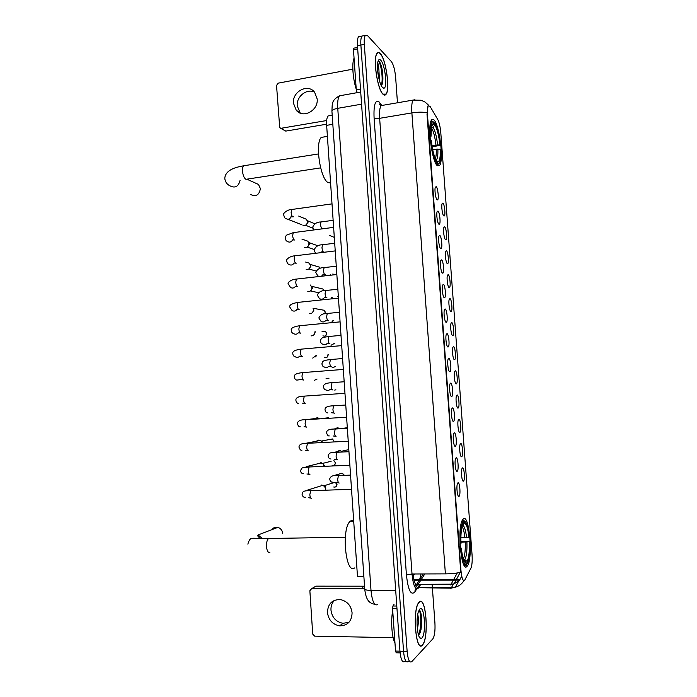 <?xml version="1.0" encoding="UTF-8"?>
<svg xmlns="http://www.w3.org/2000/svg" width="697" height="697" viewBox="0 0 697 697"><rect width="100%" height="100%" fill="white"/><g stroke="black" fill="none" stroke-linecap="round" stroke-linejoin="round"><path stroke-width="1.05" d="M437.394 165.738L439.729 165.32C443.841 159.979 439.467 124.833 434.022 119.989C433.029 118.969 432.157 119.039 431.426 120.189C427.174 125.538 432.053 162.366 437.394 165.738M466.964 566.443L467.487 565.816C473.15 558.419 469.325 513.811 463.453 518.838L462.686 519.657C456.883 526.862 461.144 573.326 466.964 566.443M462.459 467.914C464.202 466.833 465.239 480.381 463.47 481.122L463.435 481.13C461.98 482.228 460.734 471.486 461.98 468.602L462.459 467.914M460.656 443.545C462.39 442.665 463.444 455.969 461.702 456.701L461.632 456.735C460.186 457.65 458.931 447.082 460.151 444.242L460.656 443.545M458.861 419.237C460.586 418.557 461.649 431.626 459.933 432.349L459.837 432.393C458.399 433.133 457.127 422.722 458.321 419.934L458.861 419.237M457.066 394.981C458.783 394.502 459.863 407.353 458.173 408.059L458.042 408.111C456.605 408.686 455.333 398.423 456.5 395.687L457.066 394.981M455.28 370.795C456.988 370.499 458.086 383.141 456.413 383.829L456.247 383.89C454.827 384.291 453.547 374.176 454.688 371.484L455.28 370.795M453.494 346.662C455.193 346.548 456.308 358.981 454.662 359.669L454.461 359.722C453.041 359.966 451.761 349.99 452.876 347.341L453.494 346.662M451.717 322.58C453.407 322.65 454.531 334.891 452.919 335.562L452.684 335.614C451.264 335.701 449.974 325.847 451.072 323.251L451.717 322.58M449.94 298.569C451.621 298.804 452.762 310.871 451.168 311.524L450.907 311.568C449.495 311.498 448.197 301.766 449.269 299.213L449.94 298.569M448.171 274.601C449.835 275.01 450.994 286.903 449.434 287.539L449.129 287.573C447.727 287.356 446.428 277.737 447.465 275.237L448.171 274.601M446.402 250.702C448.066 251.277 449.234 263.004 447.692 263.623L447.361 263.64C445.967 263.283 444.66 253.76 445.679 251.303L446.402 250.702M444.642 226.856C446.289 227.588 447.474 239.158 445.958 239.768L445.592 239.759C444.207 239.263 442.9 229.844 443.893 227.431L444.642 226.856M442.883 203.071C444.529 203.96 445.714 215.382 444.233 215.965L443.832 215.939C442.447 215.303 441.14 205.972 442.107 203.602L442.883 203.071M457.973 482.786C459.802 481.557 460.848 495.567 458.983 496.351L458.966 496.36C457.441 497.597 456.152 486.576 457.467 483.526L457.973 482.786M456.126 457.781C457.955 456.762 459.018 470.51 457.171 471.285L457.127 471.311C455.611 472.357 454.313 461.527 455.594 458.521L456.126 457.781M454.287 432.828C456.108 432.018 457.188 445.522 455.368 446.289L455.289 446.333C453.773 447.186 452.466 436.522 453.73 433.578L454.287 432.828M452.458 407.937C454.261 407.336 455.368 420.596 453.573 421.354L453.451 421.406C451.952 422.086 450.637 411.578 451.865 408.686L452.458 407.937M450.628 383.106C452.423 382.705 453.547 395.739 451.778 396.488L451.621 396.541C450.123 397.046 448.807 386.696 450.001 383.855L450.628 383.106M448.807 358.336C450.584 358.136 451.726 370.952 449.992 371.684L449.792 371.745C448.302 372.076 446.977 361.874 448.154 359.077L448.807 358.336M446.986 333.636C448.755 333.619 449.913 346.235 448.206 346.949L447.971 347.001C446.489 347.176 445.156 337.095 446.298 334.36L446.986 333.636M445.174 308.989C446.934 309.154 448.101 321.578 446.42 322.275L446.15 322.328C444.677 322.336 443.344 312.387 444.459 309.695L445.174 308.989M443.362 284.402C445.113 284.751 446.298 296.983 444.642 297.671L444.337 297.715C442.874 297.558 441.532 287.73 442.621 285.09L443.362 284.402M441.558 259.885C443.301 260.408 444.494 272.457 442.874 273.128L442.534 273.154C441.07 272.849 439.72 263.126 440.783 260.539L441.558 259.885M439.755 235.42C441.489 236.109 442.7 248.001 441.105 248.655L440.731 248.655C439.276 248.202 437.916 238.583 438.962 236.048L439.755 235.42M437.951 211.017C439.676 211.871 440.905 223.606 439.337 224.234L438.927 224.225C437.481 223.615 436.122 214.101 437.132 211.609L437.951 211.017M436.165 186.665C437.873 187.693 439.11 199.272 437.577 199.882L437.132 199.847C435.686 199.098 434.327 189.671 435.32 187.223L436.165 186.665M364.557 586.482L362.536 587.162M464.908 579.817L464.481 580.435C462.86 581.202 461.684 577.874 460.961 570.442L427.453 114.378C427.165 109.987 427.392 107.094 428.141 105.691L430.049 106.362L437.751 119.483C439.258 122.437 440.277 126.95 440.818 133.014L472.052 554.62C472.427 560.919 472.061 565.424 470.945 568.125L464.908 579.817M415.473 587.937L417.669 584.469M413.234 575.975L414.541 573.979M363.869 576.497L357.483 576.506L326.649 125.347C326.379 120.659 326.849 117.532 328.043 115.963L329.951 115.641M422.399 645.108L422.548 644.943C429.23 637.973 425.998 595.107 419.324 601.964L418.932 602.374C412.127 609.134 415.726 653.542 422.399 645.108M383.123 94.339C384.247 95.376 385.214 95.367 386.016 94.313C390.311 89.695 385.99 58.992 380.213 53.495C378.994 52.214 377.94 52.136 377.06 53.286C372.634 57.938 377.425 89.991 383.123 94.339M427 112.705C422.696 111.929 417.66 111.999 411.883 112.905L445.392 573.875C451.368 573.814 456.491 573.283 460.761 572.272L427.026 114.447L428.071 105.709M461.719 576.114L459.349 580.671M363.538 35.756L361.917 36.078C360.95 37.542 360.602 40.531 360.88 45.044L403.546 651.346C404.382 659.676 405.95 663.074 408.233 661.531C405.95 663.074 404.382 659.676 403.546 651.346L360.88 45.044C360.602 40.531 360.95 37.542 361.917 36.078L365.324 35.399C364.365 36.863 364.034 39.851 364.313 44.373L407.135 651.434C407.972 659.771 409.522 663.169 411.788 661.627L432.881 638.809C434.623 635.952 435.303 630.663 434.919 622.952L432.41 588.111M459.489 580.435L454.035 583.825L456.021 580.131M397.464 102.781L395.635 77.28C394.911 69.813 393.483 64.568 391.339 61.554L367.502 35.582L365.324 35.399M432.375 587.606L432.157 584.556M360.157 36.427L358.511 36.749C357.535 38.213 357.186 41.201 357.465 45.714L399.965 651.259C400.81 659.58 402.387 662.969 404.696 661.436L406.133 661.47M419.333 602.191L418.949 602.591C412.223 609.283 415.778 653.228 422.382 644.891L422.53 644.716C429.152 637.825 425.945 595.395 419.333 602.191M392.707 610.537C390.677 621.018 391.819 637.389 394.999 643.27M417.738 614.44C418.705 618.326 418.583 623.249 417.372 629.208M421.894 638.025C426.52 633.904 424.395 604.186 419.821 609.021L418.418 611.652C415.726 619.084 417.355 638.234 420.7 638.461L421.894 638.025M418.644 634.819C419.629 634.07 420.413 632.301 421.005 629.496C422.208 620.705 421.833 614.414 419.882 610.607L419.115 610.145M418.975 610.25C421.241 611.835 421.685 628.624 418.427 634.758M420.178 611.069C421.737 615.547 421.868 621.951 420.561 630.262L419.542 633.782M348.997 622.264L343.046 623.31C336.085 621.959 332.06 617.577 330.97 610.145C330.779 606.198 331.972 602.914 334.534 600.291M327.451 612.541C328.548 620.051 332.608 624.486 339.631 625.854C347.603 625.697 351.758 621.349 352.09 612.811C351.07 605.623 347.237 601.223 340.598 599.612C332.242 599.385 327.86 603.689 327.451 612.541M396.976 608.69L392.577 608.647L395.539 651.059L399.956 651.164M364.54 586.203L315.924 586.151L311.611 588.686L364.714 588.791M311.611 588.686L309.86 590.725L312.718 634.07L314.652 636.152L393.134 637.685M400.104 652.889L396.21 652.784L395.539 651.059M392.577 608.647L392.934 605.998L394.014 604.36M380.222 53.704C379.02 52.432 377.983 52.362 377.112 53.495C372.729 58.104 377.469 89.817 383.106 94.13L385.972 94.104C390.224 89.538 385.946 59.14 380.222 53.704M354.059 58.173C351.732 63.235 352.804 78.709 356.228 89.146M377.765 62.329L378.88 69.23L377.434 65.849M378.88 69.23L379.456 80.747M377.504 69.012L378.41 76.269M381.259 85.574L382.827 81.418C383.193 73.385 382.156 66.903 379.717 61.981L378.044 61.249M382.644 87.63L383.638 88.179C387.811 89.199 385.197 64.351 380.684 60.177C379.429 58.931 378.488 59.48 377.879 61.841C376.18 67.853 379.377 84.982 382.644 87.63M378.105 61.214C380.518 60.874 383.759 79.458 381.224 85.504M379.717 61.981C382.069 66.868 383.019 73.629 382.557 82.255L382.209 84.232M282.747 533.623C282.355 530.408 280.717 528.317 277.859 527.368C275.376 526.836 273.381 527.612 271.847 529.668M460.883 537.849L468.95 537.309C467.922 528.23 466.354 523.508 464.254 523.125L464.106 521.051L462.381 520.189M460.9 541.369L469.691 541.377C470.057 549.48 469.621 555.936 468.384 560.736L467.234 563.481L467.086 561.399C468.898 557.905 469.63 551.344 469.281 541.717L460.926 542.266M465.239 542.205C465.5 550.221 464.873 555.727 463.348 558.715L467.086 561.399M353.388 520.45L351.323 520.502L350.147 521.339C341.208 528.579 345.607 574.868 354.564 567.968M459.985 543.974L460.525 543.895C460.142 532.552 461.022 525.155 463.165 521.696L462.224 520.816L461.911 521.243M464.864 521.208L463.165 520.171M467.234 563.481L466.241 564.387M468.95 537.309L469.369 536.978C468.262 527.01 466.563 521.696 464.263 521.034L464.106 521.051M463.165 521.696L463.322 523.778L462.155 526.479C461.083 530.652 460.691 536.341 460.978 543.547L460.525 543.895M464.254 523.125L462.695 524.893M464.097 565.232L464.699 565.232M463.575 564.239L465.5 565.223L466.31 564.317C463.914 564.439 462.102 559.168 460.865 548.487L460.308 548.565M460.865 548.487L461.318 548.121C462.338 557.016 463.862 561.738 465.884 562.27L466.31 564.317M460.247 547.894L461.318 548.121M466.154 562.226L463.932 560.109M250.702 194.541C256.026 197.016 259.258 195.029 260.39 188.582L258.474 184.435L255.494 183.093M433.708 122.263L434.719 122.968C437.333 127.351 439.223 134.8 440.382 145.333L439.912 144.88C438.866 135.532 437.185 128.893 434.867 124.955L433.09 127.237L431.225 128.178M431.94 145.438L439.912 144.88M440.225 149.123L440.696 149.559C440.922 154.42 440.731 158.202 440.121 160.902C439.563 163.211 438.77 164.152 437.733 163.743L437.585 161.748L438.047 161.817C439.781 161.181 440.513 156.947 440.225 149.123L432.68 149.611M324.854 136.804L321.291 137.396C314.748 143.112 320.472 179.695 328.278 182.675L330.578 182.919M429.953 135.802L430.519 135.837C430.206 127.037 431.007 122.315 432.933 121.679L431.957 120.93L430.659 122.141M440.382 145.333L432.157 146.823M437.733 163.743L436.941 164.736L438.631 164.004M433.673 121.888L433.822 123.883C432.828 123.369 432.062 124.232 431.53 126.471L431.016 136.324L430.519 135.837M434.867 124.955L434.719 122.968M431.016 136.324L430.023 136.856M431.478 126.697L433.822 123.883M436.557 160.911L437.585 161.748M435.947 163.786L436.697 162.837C434.048 158.803 432.088 151.275 430.842 140.245L430.302 140.21M430.842 140.245L431.338 140.716C432.462 150.465 434.196 157.173 436.549 160.833L436.697 162.837M321.744 484.981L324.61 486.401L325.394 488.527M336.076 482.664L336.86 484.528L335.231 482.228L324.175 485.722L325.847 488.1L325.194 490.061M320.237 462.503L323.173 463.993L323.887 466.005M331.153 461.257L322.781 463.366L324.349 465.683M316.534 441.123L318.738 440.077L320.359 440.417L322.38 441.942L321.387 441.062L332.504 438.962L333.924 441.149L332.504 438.962L329.82 439.467M315.253 418.548L317.24 417.695L319.784 418.688M317.083 379.046L314.364 380.318M316.272 355.392L312.709 358.066M316.752 355.348L315.532 356.855M314.887 331.824L314.896 331.955C314.844 334.159 313.798 335.457 311.768 335.867L311.062 335.849M315.332 331.789L313.877 334.821M313.066 308.362L313.415 309.782C313.354 311.986 312.308 313.293 310.287 313.72L309.433 313.685M313.633 309.102L313.911 310.13L312.221 312.831M310.531 285.038L311.925 287.661C311.873 289.865 310.827 291.18 308.806 291.616L307.813 291.564M311.594 286.345L312.439 288.105L310.557 290.876M306.819 262.412L309.259 263.144L310.453 265.592C310.392 267.787 309.355 269.112 307.333 269.565L306.201 269.486M310.287 264.538L310.958 266.123L308.884 268.955M305.626 240.395L307.856 241.197L308.971 243.567C308.91 245.762 307.874 247.095 305.861 247.557L304.598 247.461M308.919 242.739L309.485 244.194L307.255 247.069M304.423 218.457L306.453 219.294L307.499 221.594C307.438 223.781 306.401 225.122 304.389 225.601L303.012 225.48M307.543 220.975L308.022 222.317L305.791 225.201M335.945 475.702L335.161 475.223L341.835 473.246L343.943 474.735L342.819 473.786M338.803 450.34L340.441 450.689L341.826 451.9M348.805 449.6L341.399 451.299L342.166 451.883M335.057 428.821L337.27 427.775L339.047 428.185L332.669 429.204M334.281 405.724L337.026 405.436M335.884 389.78L334.717 390.093M335.423 366.544L332.704 367.667M334.429 343.386L331.014 345.276M334.752 343.36L333.959 344.083M333.201 320.298L331.45 322.554M333.654 320.254L332.26 321.936M331.807 297.27L331.371 298.778M332.242 297.227L331.85 298.725M330.291 274.313L330.282 275.141M330.596 274.278L330.735 275.097M300.233 113.097L297.227 105.874C296.234 96.578 306.802 88.136 314.53 92.152M293.454 103.226L296.26 110.265C302.942 118.882 318.485 110.614 317.179 98.983L314.608 92.248C307.978 83.187 292.113 91.525 293.454 103.226M357.683 48.851L353.466 49.67L356.272 89.774L360.506 89.016M326.588 124.214L285.77 131.097L280.464 128.231M352.83 69.177L278.225 83.143L276.535 85.426L279.732 127.778L281.205 128.265L326.666 120.537M357.178 92.649L356.272 89.774M353.466 49.67L353.893 48.145M459.759 579.817L413.913 579.869M460.961 570.442L460.517 570.442M332.826 124.31L326.649 125.347M413.025 573.979C413.948 582.239 415.517 585.881 417.721 584.905L420.866 580.165M417.503 587.771L414.95 591.84C410.969 595.952 408.12 590.307 406.421 574.894L374.08 117.906C375.143 118.542 376.999 118.673 379.647 118.316L412.023 573.988C413.121 584.896 415.107 589.74 417.982 588.512L420.648 584.548M374.08 117.906C373.566 104.942 375.23 99.601 379.072 101.901L381.52 105.134M383.237 105.23L381.067 105.604C379.734 107.678 379.255 111.921 379.647 118.316L411.883 112.905C411.474 106.441 411.849 102.171 413.025 100.098L414.933 99.749M453.163 584.635L450.854 588.573M414.95 591.84C414.837 589.706 415.778 588.329 417.773 587.702L451.22 588.146L455.463 587.135L451.534 587.632L417.773 587.702L419.742 584.548M458.243 581.89L455.463 587.135C459.192 586.09 461.98 583.929 463.827 580.662M416.179 584.478L414.732 586.752M460.551 570.86L460.987 570.756M453.172 580.444L451.133 584.182L454.035 583.825L450.593 584.922M457.249 572.969L453.512 579.826M451.133 584.182L416.649 584.356L451.133 584.182M364.313 44.373L357.465 45.714M407.135 651.434L399.965 651.259M409.705 661.575L408.233 661.531M445.392 573.875L412.023 573.988L406.421 574.894M381.163 105.587L379.778 103.958L379.255 104.219L381.067 105.604L413.025 100.098L421.154 100.255L425.161 102.111L428.62 105.247M380.579 104.785L380.196 103.234M421.058 579.86L424.787 573.945M419.864 578.684L421.014 573.953M414.175 585.471L416.649 584.356L419.306 580.174M341.948 95.367L339.483 95.811C337.967 97.885 337.392 102.058 337.757 108.323L371.004 590.376C372.12 601.267 374.333 606.015 377.643 604.621M395.696 590.437L371.004 590.376C367.302 590.324 365.219 589.915 364.74 589.157L364.731 588.939M374.942 604.36C370.395 603.349 366.186 601.868 364.74 589.157L331.92 111.084C332.251 109.917 334.203 109.002 337.757 108.323L361.569 104.175M360.715 92.021L339.483 95.811C331.258 100.473 332.382 103.557 331.92 111.084L331.938 111.407M392.934 605.998L396.793 606.033M269.817 552.503C268.066 552.834 266.968 550.865 266.507 546.587C266.385 542.658 267.056 539.966 268.511 538.511L270.175 538.485M259.946 538.467L257.594 535.81L258.082 534.956L262.351 538.528M464.916 537.788C464.307 532.299 463.374 528.596 462.102 526.679M466.581 537.657C465.692 530.025 464.359 525.878 462.573 525.207M464.943 559.369C466.537 556.25 467.19 550.482 466.903 542.074M320.637 167.881L245.902 179.312C244.081 178.092 242.948 175.348 242.495 171.079C242.373 168.465 242.748 166.696 243.628 165.79L244.969 165.581M240.09 180.305C238.505 186.587 235.142 188.434 229.993 185.855C226.786 184.261 225.053 181.69 224.791 178.153C225.706 169.519 236.257 167.167 243.628 165.79L318.494 153.941M435.921 144.819C435.015 137.03 433.595 131.463 431.635 128.109M435.337 158.663C436.104 156.834 436.409 153.636 436.235 149.071M437.55 144.732C436.618 136.56 435.128 130.722 433.09 127.237M436.052 160.075C437.481 159.238 438.091 155.544 437.864 148.984M336.86 484.528C336.668 486.55 335.632 487.377 333.741 487.011M311.498 498.268C310.592 498.303 310.043 497.083 309.834 494.617L310.723 490.705L311.542 490.679M308.135 490.801L307.543 490.096L308.632 490.784M332.504 483.091L333.297 482.35M335.388 462.817L333.872 460.578L335.388 462.817C335.179 464.89 334.107 465.709 332.173 465.274M309.921 474.518C309.015 474.491 308.457 473.246 308.257 470.789L309.111 466.981L309.93 466.946M306.462 467.121L306.149 466.676L306.846 467.095M308.344 450.82C307.438 450.732 306.889 449.46 306.68 447.004L307.508 443.309L308.318 443.266M320.359 440.417L305.016 443.475M306.776 427.174C305.87 427.034 305.312 425.736 305.103 423.288L305.905 419.69L306.715 419.638M328.522 417.73L321.997 418.548M305.216 403.589C304.301 403.389 303.744 402.073 303.535 399.616L304.31 396.123L305.112 396.07M329.054 378.14L325.996 378.785M303.657 380.057C302.742 379.804 302.184 378.454 301.975 376.005L302.725 372.607L303.509 372.546M301.182 379.49L296.939 380.1C295.484 379.952 294.604 378.846 294.317 376.772C293.899 374.559 296.704 373.174 302.725 372.607L343.325 369.436M327.198 357.099L328.095 354.93C327.756 357.256 326.553 358.04 324.471 357.273M302.228 356.568L302.097 356.576C301.182 356.272 300.616 354.895 300.416 352.455L301.139 349.153L301.914 349.084M327.999 354.398L328.095 354.93M299.71 356.176C298.377 357.517 296.905 357.735 295.293 356.829C293.82 356.533 292.984 355.418 292.784 353.466C292.339 351.332 295.127 349.894 301.139 349.153L341.704 345.625M325.63 335.762L326.64 333.497C326.283 335.867 325.055 336.642 322.955 335.815M300.747 333.14L300.546 333.157C299.623 332.8 299.065 331.397 298.856 328.949L299.553 325.743L300.32 325.673M323.469 331.363L325.63 331.615L326.64 333.497M298.272 332.887C296.887 334.368 295.354 334.612 293.664 333.619C292.174 333.192 291.363 332.051 291.25 330.204C290.754 328.156 293.524 326.666 299.553 325.743L340.075 321.866M324.819 313.816L325.194 312.108L324.706 313.842M299.266 309.764L298.996 309.79C298.072 309.372 297.506 307.943 297.305 305.504L297.976 302.385L298.725 302.306M322.232 309.921L324.244 310.287L325.194 312.108M296.852 309.616C295.423 311.263 293.829 311.55 292.052 310.461L289.725 307.002C289.264 304.998 292.008 303.456 297.976 302.385L338.454 298.159M321.003 288.549L322.859 288.994L323.844 290.788M297.793 286.441L297.445 286.476C296.521 286.005 295.955 284.55 295.755 282.119L296.399 279.088L297.14 279M295.432 286.38C293.977 288.209 292.313 288.541 290.44 287.356L288.201 283.853C287.321 282.851 290.849 279.358 296.399 279.088L336.843 274.513M296.321 263.17L295.903 263.222C294.979 262.691 294.413 261.218 294.204 258.779L294.831 255.834L295.554 255.747M319.766 267.239L310.182 264.39M294.012 263.178C292.54 265.208 290.815 265.583 288.846 264.311C287.756 264.076 287.033 262.891 286.676 260.756C285.587 259.998 289.534 256.052 294.831 255.834L335.231 250.911M294.848 239.96L294.361 240.021C293.437 239.437 292.871 237.93 292.662 235.499L293.263 232.632L293.977 232.545M292.583 240.029C291.102 242.251 289.325 242.678 287.26 241.319C286.179 241.031 285.482 239.829 285.16 237.703L286.345 235.229L293.263 232.632L333.619 227.37M293.376 216.793L292.827 216.872C291.895 216.236 291.329 214.702 291.128 212.271L291.703 209.492L292.4 209.388M291.154 216.933C289.673 219.337 287.844 219.825 285.683 218.388C284.995 218.518 284.315 217.298 283.644 214.711C282.546 213.787 287.434 209.388 291.703 209.492L332.016 203.873M339.204 483.038C338.385 483.03 337.871 481.81 337.67 479.397L338.437 475.598L339.169 475.572M337.618 459.698C336.799 459.637 336.285 458.391 336.085 455.977L336.825 452.283L337.548 452.248M340.441 450.689L334.142 452.44M336.041 436.409C335.213 436.287 334.699 435.024 334.499 432.61L335.222 429.021L335.945 428.977M334.464 413.173C333.636 413.007 333.122 411.709 332.922 409.305L333.619 405.811L334.333 405.767M332.896 389.998C332.068 389.771 331.554 388.456 331.345 386.042L332.025 382.653L332.73 382.601M330.23 389.266C328.94 390.538 327.503 390.756 325.926 389.911C324.671 389.867 323.852 388.795 323.469 386.704C323.338 384.265 326.187 382.914 332.025 382.653L344.17 381.756M331.415 366.866L331.328 366.866C330.5 366.596 329.977 365.245 329.777 362.841L330.43 359.539L331.127 359.486M328.714 366.343C327.372 367.685 325.891 367.903 324.271 366.979C322.999 366.796 322.214 365.725 321.927 363.747C322.955 361.151 322.119 360.602 330.43 359.539L342.584 358.546M329.916 343.787L329.768 343.795C328.932 343.464 328.409 342.096 328.209 339.692L328.845 336.485L329.533 336.424M327.233 343.429C325.839 344.884 324.305 345.111 322.633 344.109C321.326 343.795 320.585 342.715 320.385 340.842C321.552 337.339 322.214 337.583 328.845 336.485L340.999 335.379M328.418 320.759L328.209 320.777C327.372 320.393 326.849 318.999 326.649 316.595L327.259 313.476L327.938 313.406M327.947 320.664L325.769 320.542C324.34 322.127 322.746 322.38 320.995 321.282L318.851 317.989C320.15 314.835 322.946 313.328 327.259 313.476L339.422 312.273M326.928 297.785L326.649 297.811C325.813 297.375 325.29 295.955 325.09 293.559L325.673 290.518L326.344 290.449M324.332 297.671C322.859 299.422 321.212 299.701 319.383 298.516L317.318 295.188C318.651 291.982 321.439 290.422 325.673 290.518L337.845 289.211M325.438 274.862L325.098 274.897C324.253 274.409 323.73 272.963 323.53 270.567L324.096 267.613L324.75 267.535M322.885 274.836L321.57 276.134M318.886 276.439L317.771 275.812L315.785 272.44C317.126 269.199 319.897 267.596 324.096 267.613L336.268 266.202M323.948 251.992L323.547 252.035C322.702 251.495 322.18 250.023 321.979 247.635L322.528 244.76L323.164 244.682M321.448 252.044L321.125 252.541M321.578 228.869L320.428 224.748L320.96 221.951L321.587 221.873M281.205 128.265L285.77 131.097M437.324 165.668L439.729 165.32M464.49 565.833L467.487 565.816M462.756 480.73L463.47 481.122M460.978 456.317L461.702 456.701M459.218 431.974L459.933 432.349M457.459 407.693L458.173 408.059M455.707 383.472L456.413 383.829M453.956 359.312L454.662 359.669M452.214 335.222L452.919 335.562M450.471 311.193L451.168 311.524M448.737 287.216L449.434 287.539M447.012 263.309L447.692 263.623M445.287 239.463L445.958 239.768M443.571 215.678L444.233 215.965M458.217 495.924L458.983 496.351M456.404 470.867L457.171 471.285M454.601 445.88L455.368 446.289M452.806 420.953L453.573 421.354M451.011 396.096L451.778 396.488M449.225 371.301L449.992 371.684M447.448 346.575L448.206 346.949M445.671 321.918L446.42 322.275M443.902 297.323L444.642 297.671M442.133 272.788L442.874 273.128M440.373 248.324L441.105 248.655M438.622 223.92L439.337 224.234M436.871 199.577L437.577 199.882M364.583 586.848L362.91 586.848M459.611 580.131L413.992 580.174M332.208 115.249L328.043 115.963M456.187 579.826L460.186 572.411M460.639 571.557L460.996 570.904M419.498 579.869L423.253 573.945M358.511 36.749L361.917 36.078M419.193 636.797L420.7 638.461M421.005 629.496L420.561 630.262M343.046 623.31L339.631 625.854M382.087 86.968L383.638 88.179M382.827 81.418L382.557 82.255M258.082 534.956L277.859 527.368M345.311 537.221L268.511 538.511C255.268 538.572 253.9 537.936 252.201 538.459C250.458 538.119 249.012 540.009 247.862 544.139M350.147 521.339L353.701 521.251M464.263 521.034L463.348 520.154M464.045 560.432L465.884 562.27M247.043 179.268L258.474 184.435M321.291 137.396L327.398 136.385M432.933 121.679L431.957 120.93M436.261 160.423L438.047 161.817M336.433 486.157L337 484.45M351.523 489.311L310.723 490.705C302.402 490.522 302.995 491.821 302.036 494.138C302.524 496.473 303.622 497.51 305.33 497.249M307.543 490.096L323.077 485.225M325.281 486.576L324.61 486.401M310.906 498.12L308.318 497.684M335.231 482.228L335.963 482.577M334.908 464.524L335.536 462.756M349.877 465.23L309.111 466.981L302.158 467.887L300.485 470.553C300.764 472.627 301.81 473.681 303.631 473.716M306.149 466.676L321.718 462.791M323.835 464.237L323.173 463.993M309.363 474.361L306.907 473.977M348.23 441.201L307.508 443.309C299.527 443.153 299.257 445.636 298.935 447.03C299.806 449.548 300.808 450.619 301.932 450.227M307.83 450.663L305.486 450.323M346.592 417.224L305.905 419.69C298.098 419.568 297.462 422.539 297.392 423.558C298.089 425.945 299.048 427.026 300.259 426.799M308.614 419.367L318.991 418.087M306.297 427.017L304.058 426.721M344.963 393.308L304.31 396.123C298.656 396.288 295.833 397.63 295.85 400.139C296.251 402.335 297.166 403.424 298.586 403.424M304.772 403.441L302.62 403.171M303.247 379.909L301.174 379.682M301.731 356.437L299.719 356.245M328.139 354.39L328.243 354.956M326.797 333.532L325.63 331.615L321.918 331.171M300.215 333.027L298.264 332.861M325.351 312.16L324.244 310.287L313.38 308.327M298.708 309.677L296.809 309.538M312.178 287.12L311.576 286.301L322.859 288.994L323.905 290.78M297.21 286.371L295.345 286.267M318.581 292.731L310.513 290.91M305.652 262.063L309.259 263.144M310.723 265.191L310.121 264.285M295.711 263.135L293.881 263.048M316.177 271.072L308.841 268.99M301.888 239.054L307.856 241.197M309.268 243.297L308.666 242.321M317.98 245.797L308.788 242.53M294.212 239.942L292.418 239.89M314.286 249.526L307.177 247.095M298.691 216.07L306.453 219.294M307.813 221.454L307.211 220.4M314.905 223.815L307.394 220.714M292.723 216.811L290.945 216.784M287.826 219.233L301.897 224.809M312.814 228.146L305.574 225.262M350.547 475.119L338.437 475.598C333.401 474.945 330.483 476.095 329.681 479.048C330.143 481.252 331.145 482.289 332.678 482.15M335.919 482.498L338.698 482.899M335.161 475.223L335.588 475.72M348.953 451.7L336.825 452.283C329.681 452.754 329.55 452.353 328.121 455.882C328.4 457.842 329.35 458.887 330.97 459.009M334.49 459.201L337.148 459.55M347.35 428.333L335.222 429.021C329.402 428.908 326.518 430.162 326.571 432.767C327.311 435.146 328.217 436.2 329.272 435.93M333.053 435.965L335.597 436.27M347.306 427.67L342.462 428.463M345.756 405.018L333.619 405.811C327.773 405.898 324.907 407.196 325.02 409.714C325.543 411.971 326.396 413.025 327.59 412.894M331.606 412.772L334.063 413.033M330.151 389.632L332.521 389.858M328.696 366.552L330.997 366.735M327.242 343.516L329.463 343.673M324.305 297.619L326.423 297.706M338.367 296.887L337.461 296.678M322.833 274.749L324.907 274.81M334.848 274.627L332.765 274.026M334.699 243.244L322.528 244.76C318.451 244.76 315.697 246.424 314.26 249.735C314.608 251.8 315.244 252.933 316.168 253.15M321.352 251.931L323.399 251.957M329.507 251.521L329.062 251.364M335.762 258.726L335.205 258.543M333.14 220.33L320.96 221.951C316.969 221.986 314.225 223.702 312.735 227.091L313.772 229.888M334.299 237.337L329.69 235.508M300.006 112.853L296.26 110.265M353.64 48.206L357.587 47.44"/></g></svg>
